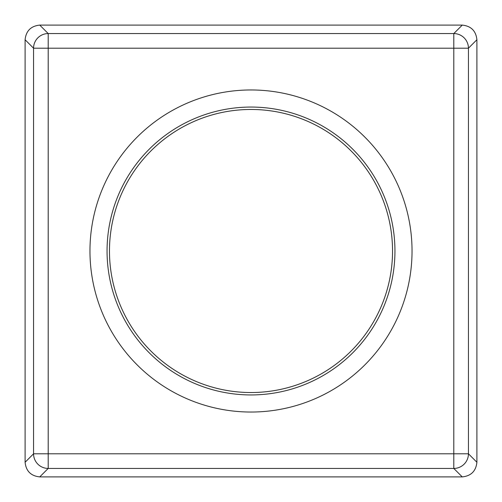 <?xml version="1.0" encoding="UTF-8"?>
<svg xmlns="http://www.w3.org/2000/svg" width="502" height="502" viewBox="0 0 502 502"><rect width="100%" height="100%" fill="white"/><g stroke="black" fill="none" stroke-linecap="round" stroke-linejoin="round"><path stroke-width="0.75" d="M251 109.467A141.533 141.533 0 0 1 392.533 251A141.533 141.533 0 0 1 251 392.533A141.533 141.533 0 0 1 109.467 251A141.533 141.533 0 0 1 251 109.467M476.9 462.254L476.9 39.746L468.441 48.205L468.441 453.795L476.9 462.254C475.971 471.089 471.089 475.971 462.254 476.9L453.795 468.441L48.205 468.441L39.746 476.9L462.254 476.9M25.1 39.746L25.1 462.254L33.559 453.795L33.559 48.205L25.1 39.746C26.029 30.911 30.911 26.029 39.746 25.1L48.205 33.559L453.795 33.559L462.254 25.1L39.746 25.1M39.746 476.9C30.911 475.971 26.029 471.089 25.1 462.254M462.254 25.1C471.089 26.029 475.971 30.911 476.9 39.746M251 107.058A143.942 143.942 0 0 0 107.058 251A143.942 143.942 0 0 0 251 394.942A143.942 143.942 0 0 0 394.942 251A143.942 143.942 0 0 0 251 107.058M251 412.035A161.035 161.035 0 0 1 89.965 251A161.035 161.035 0 0 1 251 89.965A161.035 161.035 0 0 1 412.035 251A161.035 161.035 0 0 1 251 412.035M48.205 453.795L453.795 453.795L453.795 48.205L48.205 48.205L48.205 453.795L33.559 453.795A14.652 14.633 45 0 0 48.205 468.441L48.205 453.795M33.559 48.205L48.205 48.205L48.205 33.559A14.652 14.633 135 0 0 33.559 48.205M453.795 468.441A14.652 14.633 -45 0 0 468.441 453.795L453.795 453.795L453.795 468.441M453.795 33.559L453.795 48.205L468.441 48.205A14.652 14.633 -135 0 0 453.795 33.559"/></g></svg>
